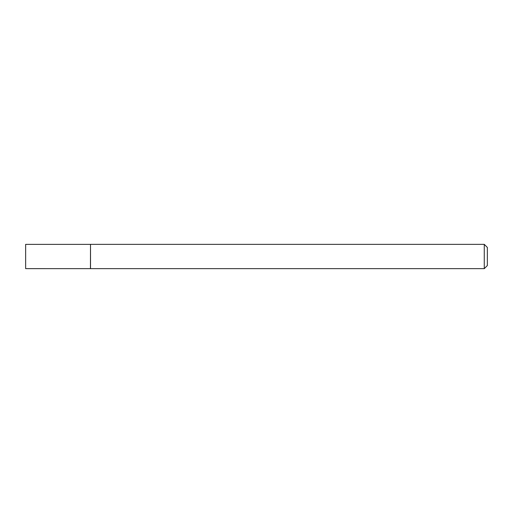 <?xml version="1.0" encoding="UTF-8"?>
<svg xmlns="http://www.w3.org/2000/svg" width="513" height="513" viewBox="0 0 513 513"><rect width="100%" height="100%" fill="white"/><g stroke="black" fill="none" stroke-linecap="round" stroke-linejoin="round"><path stroke-width="0.38" stroke-dasharray="2.56 1.92" d="M90.448 244.361L90.448 268.639M25.65 244.361L25.65 268.639M90.519 244.348L90.519 268.652M487.35 265.561L487.35 247.439M484.266 244.348L484.266 268.652"/><path stroke-width="0.77" d="M90.448 268.639L90.519 244.348L90.519 268.652L25.65 268.639L25.65 244.361L90.448 244.361M484.266 244.348L487.35 247.439L487.35 265.561L484.266 268.652L484.266 244.348L90.519 244.348M484.266 268.652L90.519 268.652"/></g></svg>
